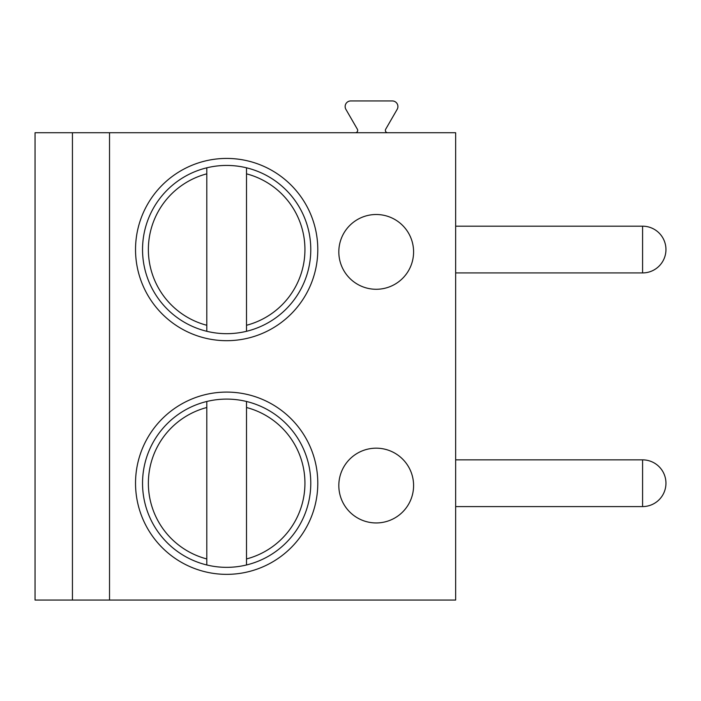 <?xml version="1.0" encoding="UTF-8"?>
<svg xmlns="http://www.w3.org/2000/svg" width="701" height="701" viewBox="0 0 701 701"><rect width="100%" height="100%" fill="white"/><g stroke="black" fill="none" stroke-linecap="round" stroke-linejoin="round"><path stroke-width="1.05" d="M72.44 600.056L35.05 600.056L35.05 132.726L72.44 132.726L72.44 600.056L109.522 600.056L109.522 132.726L72.44 132.726M109.522 132.726L455.65 132.726L455.65 600.056L109.522 600.056M135.53 249.556A91.13 91.13 0 0 0 226.66 340.686A91.13 91.13 0 0 0 317.79 249.556A91.13 91.13 0 0 0 226.66 158.426A91.13 91.13 0 0 0 135.53 249.556M376.2 289.276A37.39 37.39 0 0 0 413.59 251.896A37.39 37.39 0 0 0 376.2 214.506A37.39 37.39 0 0 0 338.82 251.896A37.39 37.39 0 0 0 376.2 289.276M135.53 483.226A91.13 91.13 0 0 0 226.66 574.356A91.13 91.13 0 0 0 317.79 483.226A91.13 91.13 0 0 0 226.66 392.096A91.13 91.13 0 0 0 135.53 483.226M376.2 522.946A37.39 37.39 0 0 0 413.59 485.556A37.39 37.39 0 0 0 376.2 448.176A37.39 37.39 0 0 0 338.82 485.556A37.39 37.39 0 0 0 376.2 522.946M355.346 132.726A2.34 2.34 0 0 0 357.37 129.221L345.9 109.356A5.608 5.608 0 0 1 350.754 100.944L392.306 100.944A5.608 5.608 0 0 1 397.16 109.356L385.69 129.221A2.34 2.34 0 0 0 387.714 132.726M142.54 249.556A84.12 84.12 0 0 1 226.66 165.436A84.12 84.12 0 0 1 310.78 249.556A84.12 84.12 0 0 1 226.66 333.676A84.12 84.12 0 0 1 142.54 249.556M206.795 331.301L206.795 167.811M246.515 167.811L246.515 331.301M142.54 483.226A84.12 84.12 0 0 1 226.66 399.106A84.12 84.12 0 0 1 310.78 483.226A84.12 84.12 0 0 1 226.66 567.346A84.12 84.12 0 0 1 142.54 483.226M206.795 564.962L206.795 401.48M246.515 401.48L246.515 564.962M246.515 325.273A78.275 78.275 0 0 0 246.515 173.839M206.795 173.839A78.275 78.275 0 0 0 206.795 325.273M246.515 558.942A78.275 78.275 0 0 0 246.515 407.509M206.795 407.509A78.275 78.275 0 0 0 206.795 558.942M642.58 226.186L642.58 272.926A23.37 23.37 0 0 0 665.95 249.556A23.37 23.37 0 0 0 642.58 226.186L455.65 226.186M642.58 459.856L642.58 506.586A23.37 23.37 0 0 0 665.95 483.226A23.37 23.37 0 0 0 642.58 459.856L455.65 459.856M455.65 272.926L642.58 272.926M455.65 506.586L642.58 506.586"/></g></svg>
